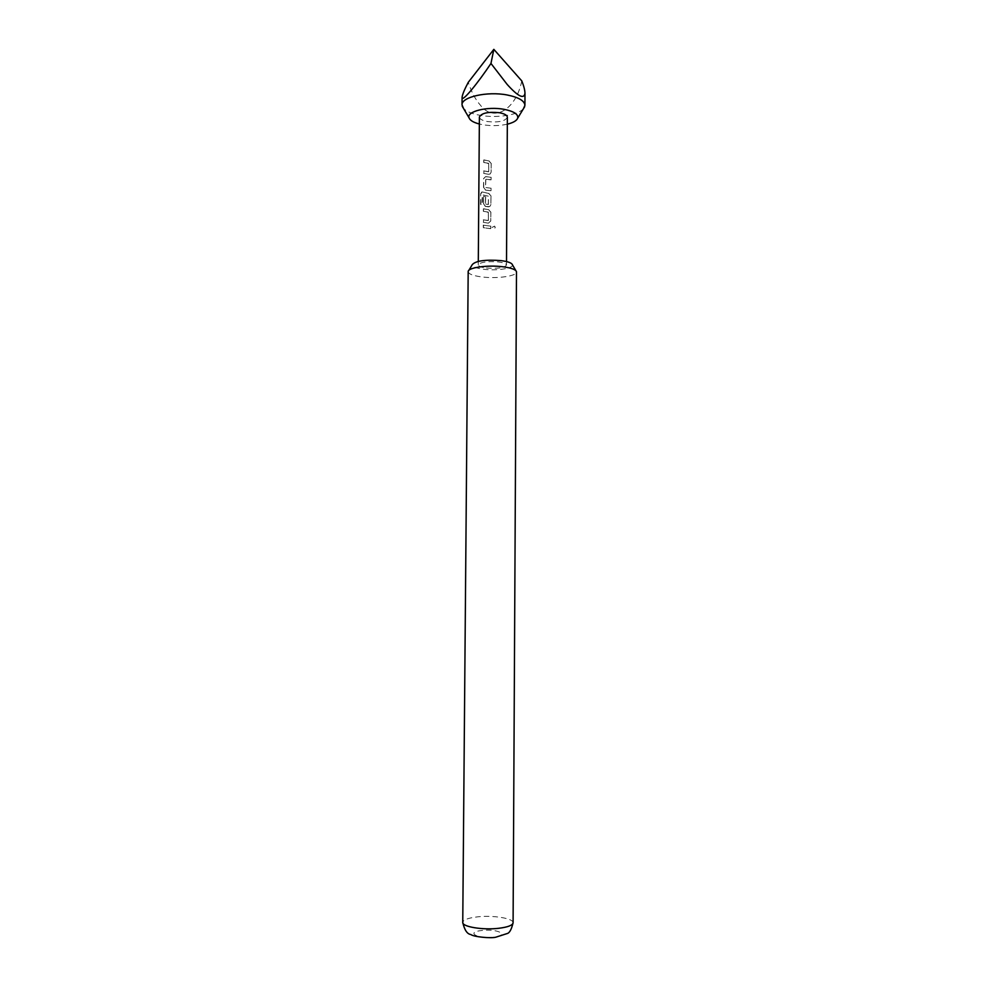 <?xml version="1.0" encoding="UTF-8"?>
<svg xmlns="http://www.w3.org/2000/svg" width="987" height="987" viewBox="0 0 987 987"><rect width="100%" height="100%" fill="white"/><g stroke="black" fill="none" stroke-linecap="round" stroke-linejoin="round"><path stroke-width="0.74" stroke-dasharray="4.93 3.7" d="M492.118 227.368L494.61 226.109L495.203 227.331C494.166 229.366 493.13 229.379 492.118 227.368L494.66 226.22L495.264 227.417C494.203 229.465 493.142 229.477 492.106 227.466M507.33 124.177C499.632 125.88 491.575 126.089 483.149 124.794L479.349 124.004M523.443 108.706C518.237 115.072 496.683 118.317 480.385 115.368C472.107 113.9 466.481 111.58 463.495 108.397M521.79 80.922C515.93 109.841 493.636 122.709 480.459 105.264C475.524 99.724 471.453 92.087 468.257 82.353M512.463 264.849C513.585 268.378 496.782 270.956 483.975 269.303C476.203 268.279 472.317 266.7 472.317 264.565M468.159 271.684C468.591 274.09 473.291 275.854 482.236 276.989C497.226 278.865 516.978 276.076 516.522 272.017M486.455 268.032C497.67 268.822 504.345 267.835 506.504 265.071C506.282 263.677 503.592 262.628 498.435 261.925C487.109 261.136 480.385 262.123 478.276 264.874C478.51 266.305 481.237 267.354 486.455 268.032M490.712 228.676L483.235 227.689L483.26 225.172L490.736 226.159L490.761 228.589L483.235 227.689M488.429 223.161L483.272 222.322L483.297 219.805L488.281 220.471L488.343 212.353L483.359 211.329L483.371 208.825L488.516 209.688L490.835 212.193L490.773 220.977L488.429 223.161L483.272 222.322M488.54 206.851L485.308 206.394L483.42 203.63L483.47 196.438L485.518 196.894L485.468 204.025L488.392 204.432L488.294 196.154L482.224 194.895L482.038 204.975L480.57 204.358L480.657 193.785L481.779 191.984L488.639 193.415L490.946 195.919L490.884 204.679L489.749 206.604L485.308 206.394M490.983 190.75L485.419 190.109L483.531 187.32L483.605 178.561L485.518 176.685L491.07 177.339L491.057 179.844L485.641 179.375L485.579 187.468L490.995 188.246L491.032 190.651L485.419 190.109M488.775 174.341L483.642 173.391L483.655 170.887L488.627 171.652L488.688 163.595L483.716 162.473L483.741 159.98L488.861 160.955L491.168 163.46L491.107 172.182L490.194 173.959L488.775 174.341L483.642 173.391M507.367 117.231C505.233 121.216 498.608 122.659 487.504 121.561C482.347 120.599 479.645 119.094 479.398 117.034M490.736 226.159L483.26 225.172M490.786 226.072L490.761 228.589M483.47 227.615L483.494 225.098M488.121 220.619L483.297 219.805M488.392 220.372L488.343 212.353M488.294 212.082L483.359 211.329M483.593 211.267L483.371 208.825M483.605 208.75L488.516 209.688M488.627 209.602L490.835 212.193M490.884 212.106L490.773 220.977M490.823 220.878L488.528 223.074M483.507 222.248L483.531 219.731M488.232 204.593L488.565 196.24L482.483 194.834L482.31 204.914L480.57 204.358M480.879 204.309L480.657 193.785M480.965 193.736L482.026 192.033M482.298 191.971L488.639 193.415M488.738 193.316L490.946 195.919M490.995 195.821L490.884 204.679M490.934 204.58L489.799 206.53L488.651 206.764M485.493 206.32L483.42 203.63M483.642 203.556L483.47 196.438M483.704 196.364L485.518 196.894M485.703 196.808L485.468 204.025M488.343 204.494L485.789 204.136M485.604 190.022L483.531 187.32M483.766 187.246L483.605 178.561M483.827 178.487L485.518 176.685M485.703 176.587L491.07 177.339M491.119 177.241L491.057 179.844M491.107 179.733L485.789 179.239M485.826 179.289L485.579 187.468M485.912 187.567L490.995 188.246M491.045 188.147L491.032 190.651M488.466 171.8L483.655 170.887M488.738 171.553L488.688 163.595M488.639 163.299L483.716 162.473M483.951 162.386L483.741 159.98M483.975 159.894L488.861 160.955M488.972 160.844L491.168 163.46M491.218 163.349L491.107 172.182M491.156 172.083L490.231 173.885L488.873 174.23M483.877 173.305L483.889 170.813M493.87 937.132C477.387 939.155 465.198 932.086 481.94 930.482C497.855 928.496 510.674 935.368 493.87 937.132M513.092 922.771C513.598 918.366 493.105 915.035 477.498 916.861C468.171 917.947 463.261 919.81 462.755 922.426M468.813 270.389L468.183 271.425M506.504 265.071L506.516 261.567M478.276 264.874L478.3 261.395M515.856 270.66L516.497 271.758"/><path stroke-width="1.48" d="M479.349 124.004C473.452 122.462 470.022 120.414 469.059 117.835C466.234 111.494 487.504 106.164 503.962 109.31C513.882 111.297 518.459 114.258 517.694 118.169C516.67 120.722 513.215 122.721 507.33 124.177M463.495 108.397L462.027 104.893C461.188 97.022 487.27 91.1 507.121 94.974C518.557 97.269 524.492 100.723 524.924 105.338L523.443 108.706M507.182 84.45C518.113 96.566 524.048 99.477 524.973 93.197C524.887 90.125 523.826 86.029 521.79 80.922L493.845 49.35L468.257 82.353C464.495 89.447 462.434 94.419 462.089 97.281C461.336 103.561 478.115 82.76 490.958 63.452L507.182 84.45M468.813 270.389L472.317 264.565C475.82 260.79 485.394 259.47 501.026 260.605C508.034 261.543 511.846 262.949 512.463 264.849L515.856 270.66M502.765 266.749C487.923 264.824 468.332 267.539 468.183 271.425L462.755 922.426C462.015 926.756 482.803 930.235 498.706 928.298C507.91 927.151 512.697 925.312 513.092 922.771L516.497 271.758C515.782 269.537 511.204 267.859 502.765 266.749M478.3 261.395L479.398 117.034C481.508 113.049 488.17 111.605 499.385 112.715C504.505 113.702 507.158 115.208 507.367 117.231L506.516 261.567M490.958 63.452L493.845 49.35M517.694 118.169L524.677 106.695M524.924 105.338L524.973 93.197M513.092 922.771C511.488 929.544 509.452 933.159 506.985 933.603L495.869 937.181C491.082 938.588 473.291 936.811 470.848 934.529C467.184 934.06 464.495 930.025 462.755 922.426M462.027 104.893L462.089 97.281M469.059 117.835L462.224 106.251"/></g></svg>
